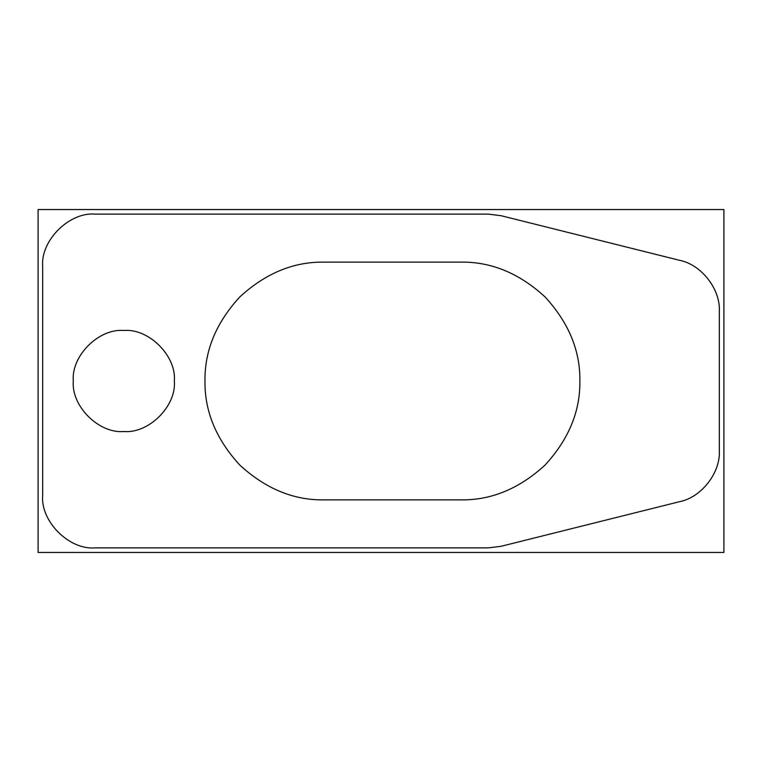 <?xml version="1.0" encoding="UTF-8"?>
<svg xmlns="http://www.w3.org/2000/svg" width="762" height="762" viewBox="0 0 762 762"><rect width="100%" height="100%" fill="white"/><g stroke="black" fill="none" stroke-linecap="round" stroke-linejoin="round"><path stroke-width="1.14" d="M723.9 209.55L723.9 552.45L38.1 552.45L38.1 209.55L723.9 209.55M73.304 381C71.047 405.994 98.831 433.778 123.825 431.521C148.819 433.778 176.603 405.994 174.346 381C176.603 356.006 148.819 328.222 123.825 330.479C98.831 328.222 71.047 356.006 73.304 381M95.25 214.122L488.261 214.122L501.015 215.694L679.504 260.309C701.259 264.452 720.595 289.208 719.328 311.325L719.328 450.675C720.595 472.792 701.259 497.548 679.504 501.691L501.015 546.306L488.261 547.878L95.25 547.878C69.237 550.231 40.319 521.313 42.672 495.3L42.672 266.7C40.319 240.687 69.237 211.769 95.25 214.122M323.85 262.128C293.513 261.718 265.49 273.329 239.792 296.942C216.179 322.64 204.568 350.663 204.978 381C204.568 411.337 216.179 439.36 239.792 465.058C265.49 488.671 293.513 500.282 323.85 499.872L461.01 499.872C491.347 500.282 519.37 488.671 545.068 465.058C568.681 439.36 580.292 411.337 579.882 381C580.292 350.663 568.681 322.64 545.068 296.942C519.37 273.329 491.347 261.718 461.01 262.128L323.85 262.128"/></g></svg>
